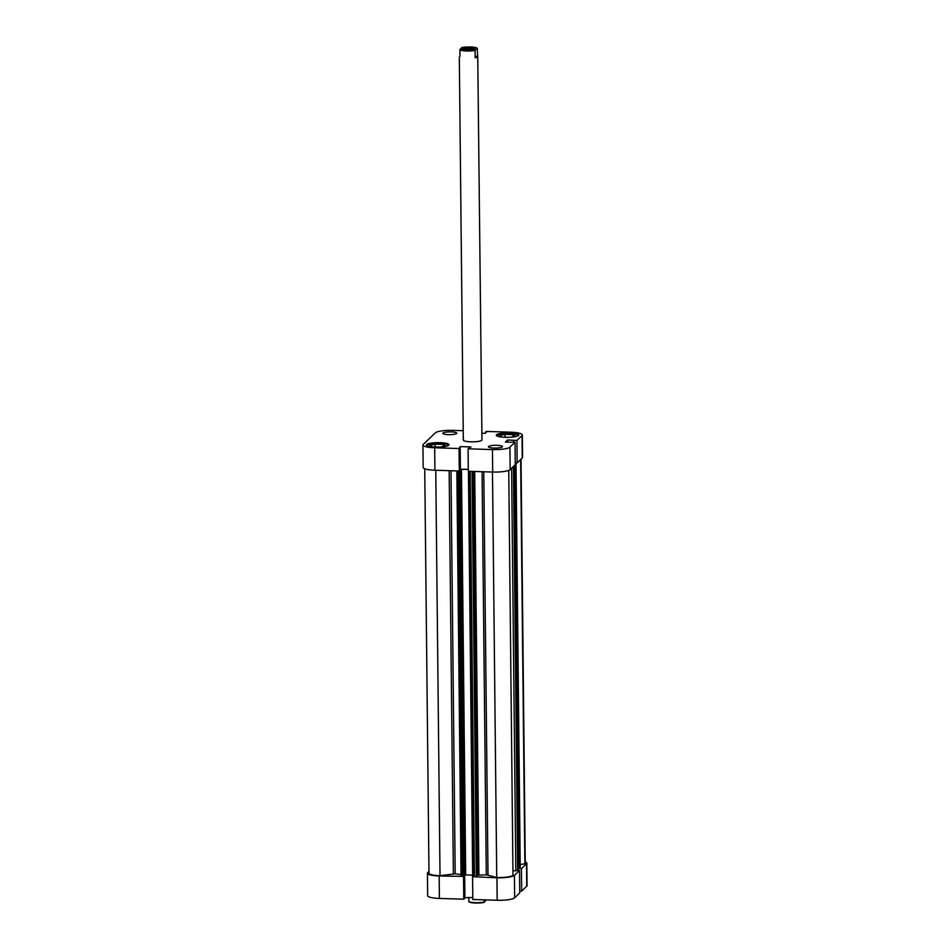 <?xml version="1.0" encoding="UTF-8"?>
<svg xmlns="http://www.w3.org/2000/svg" width="950" height="950" viewBox="0 0 950 950"><rect width="100%" height="100%" fill="white"/><g stroke="black" fill="none" stroke-linecap="round" stroke-linejoin="round"><path stroke-width="1.43" d="M469.787 47.5A6.056 1.199 -0.6 0 0 462.614 48.996A6.056 1.199 -0.6 0 0 467.305 49.875A6.056 1.199 -0.6 0 0 474.478 48.877A6.056 1.199 -0.6 0 0 469.787 47.5M463.327 49.353A5.284 1.045 179.4 0 1 469.633 48.414A5.284 1.045 179.4 0 1 473.777 49.246M459.954 56.418L459.895 49.922A9.322 1.853 -0.6 0 0 475.095 50.397L475.166 57.712L477.755 57.356L477.209 48.379L475.273 49.768A8.859 1.758 179.4 0 1 466.723 50.433A8.859 1.758 179.4 0 1 460.073 49.281L459.895 49.922M463.517 439.696A9.322 1.853 -0.6 0 0 463.315 440.076A9.322 1.853 -0.6 0 0 471.687 441.833A9.322 1.853 -0.6 0 0 481.769 440.266A9.322 1.853 -0.6 0 0 481.959 439.886L477.755 57.356M468.766 897.394L468.813 901.621A9.322 1.853 -0.6 0 0 484.013 902.108L483.989 899.84M486.127 899.911L484.203 902.381A8.859 1.758 179.4 0 1 475.653 903.046A8.859 1.758 179.4 0 1 469.003 901.906L468.813 901.621M460.073 49.281L461.807 47.619A8.859 1.758 179.4 0 1 470.357 46.954A8.859 1.758 179.4 0 1 477.019 48.094M475.273 49.768L475.095 50.397M477.28 55.682L475.166 57.712M513.701 466.213L517.928 870.461L519.519 870.461L519.745 892.929L514.651 897.821A14.761 2.933 179.4 0 1 497.183 900.256L496.945 877.8L472.91 876.707M496.945 877.8A14.761 2.933 -0.6 0 0 514.413 875.354L514.651 897.821M519.519 870.461L514.413 875.354M526.502 863.764A14.761 2.933 -0.6 0 0 526.822 863.158L527.06 885.614A14.761 2.933 179.4 0 1 526.739 886.219L526.502 863.764L521.408 868.656L519.781 868.597M526.822 863.158A14.761 2.933 -0.6 0 0 525.255 861.864M463.873 876.422L439.161 875.983A14.761 2.933 -0.6 0 1 427.429 873.24A14.761 2.933 -0.6 0 1 427.738 872.623L428.961 871.459M464.467 897.667L472.779 897.524M439.161 875.983L439.399 898.439L463.778 899.211L464.479 898.534L464.241 876.363M439.399 898.439A14.761 2.933 179.4 0 1 427.666 895.696L427.429 873.24M526.739 886.219L521.645 891.112L519.733 891.053M497.183 900.256L472.803 899.496L472.566 877.04M463.778 899.211L463.541 876.755M521.408 868.656L521.645 891.112M518.082 870.426L518.059 868.621M464.883 897.275L464.657 876.043L461.059 876.102L456.843 470.915L461.059 876.102M426.859 445.586A10.877 2.161 179.4 0 1 427.072 445.301A10.877 2.161 179.4 0 1 438.425 443.472A10.877 2.161 179.4 0 1 448.554 445.36M496.743 435.812A10.877 2.161 179.4 0 1 496.945 435.516A10.877 2.161 179.4 0 1 508.298 433.699A10.877 2.161 179.4 0 1 518.427 435.587M488.644 446.476A6.994 1.389 -0.6 0 0 488.49 446.761A6.994 1.389 -0.6 0 0 494.772 448.079A6.994 1.389 -0.6 0 0 502.324 446.904A6.994 1.389 -0.6 0 0 502.479 446.619A6.994 1.389 -0.6 0 0 496.197 445.301A6.994 1.389 -0.6 0 0 488.644 446.476M442.949 433.058A6.994 1.389 -0.6 0 0 442.807 433.343A6.994 1.389 -0.6 0 0 449.089 434.661A6.994 1.389 -0.6 0 0 456.641 433.485A6.994 1.389 -0.6 0 0 456.784 433.2A6.994 1.389 -0.6 0 0 450.514 431.882A6.994 1.389 -0.6 0 0 442.949 433.058M426.681 444.517A11.258 2.232 -0.6 0 0 426.443 444.992A11.258 2.232 -0.6 0 0 436.561 447.106A11.258 2.232 -0.6 0 0 448.733 445.218A11.258 2.232 -0.6 0 0 448.97 444.754A11.258 2.232 -0.6 0 0 438.853 442.629A11.258 2.232 -0.6 0 0 426.681 444.517M496.553 434.744A11.258 2.232 -0.6 0 0 496.316 435.207A11.258 2.232 -0.6 0 0 506.433 437.332A11.258 2.232 -0.6 0 0 518.605 435.444A11.258 2.232 -0.6 0 0 518.842 434.981A11.258 2.232 -0.6 0 0 508.725 432.856A11.258 2.232 -0.6 0 0 496.553 434.744M522.334 434.934L522.571 457.401A14.761 2.933 179.4 0 1 522.263 458.007L522.025 435.551A14.761 2.933 -0.6 0 0 522.334 434.934A14.761 2.933 -0.6 0 0 510.601 432.191L486.222 431.431L485.533 432.963M515.244 462.84L517.156 462.899L522.263 458.007M510.162 469.597L515.268 464.716L515.031 442.249L509.924 447.141L510.162 469.597A14.761 2.933 179.4 0 1 492.694 472.043L468.326 471.283L468.089 448.816L470.963 446.939L460.156 446.607L459.052 448.543L434.684 447.771L434.91 470.226A14.761 2.933 179.4 0 1 423.178 467.483L422.94 445.027A14.761 2.933 -0.6 0 0 434.684 447.771M459.978 469.454L468.303 469.312M459.052 448.543L459.289 470.998L459.99 470.321L459.753 447.866M459.289 470.998L434.91 470.226M481.887 433.259L485.117 433.366L486.412 432.131L485.521 432.096M463.22 430.706L452.817 430.374A14.761 2.933 -0.6 0 0 435.349 432.82L423.261 444.41A14.761 2.933 -0.6 0 0 422.94 445.027M492.694 472.043L492.456 449.588L468.089 448.816M492.456 449.588A14.761 2.933 -0.6 0 0 509.924 447.141M522.025 435.551L516.919 440.444L507.597 439.969L505.341 442.13L515.031 442.249M516.919 440.444L517.156 462.899M460.156 446.607L460.394 469.062M507.597 439.969L507.621 442.201M513.57 440.337L513.594 442.213M508.689 437.309L502.206 437.107L499.688 435.611L505.067 434.352L512.964 434.601L515.482 436.109L510.72 437.214M512.964 434.601L512.988 436.679M505.067 434.352L505.091 437.19M438.817 447.082L432.333 446.88L429.816 445.384L435.195 444.137L443.092 444.386L445.609 445.883L440.848 446.987M443.092 444.386L443.116 446.464M435.195 444.137L435.219 446.975M508.749 470.392L512.988 875.199A13.205 2.624 179.4 0 1 496.743 877.479L486.293 874.796A34.96 6.947 179.4 0 1 478.931 875.104L477.494 875.366L473.266 471.438M521.039 459.183L525.267 863.17A13.205 2.624 179.4 0 1 524.863 863.823L520.208 864.476M520.208 868.169L515.969 462.864M515.719 462.852L520.208 868.288M519.971 868.526L517.904 868.621M517.928 870.461L512.941 870.901M472.055 471.402L476.294 876.518L477.494 875.366M476.294 876.518L474.454 876.779L470.214 471.343M469.027 471.307L473.278 876.743L474.454 876.779M473.278 876.743L472.661 876.601L468.433 471.283L472.661 876.601M465.702 874.926L464.787 875.057L460.536 469.3L461.463 469.169L465.702 874.926L472.649 875.14M461.035 874.523A34.96 6.947 179.4 0 1 455.192 873.822L440.016 875.686A13.205 2.624 179.4 0 1 428.984 873.216L424.745 468.777M459.634 470.666L464.384 876.304M461.463 469.169L468.303 469.383M496.743 877.479L492.492 472.043M440.016 875.686L435.765 470.25M524.863 863.823L520.636 459.562M460.441 470.262L464.692 876.019M486.293 874.796L482.077 471.711M474.703 471.485L478.931 875.104M483.776 471.77L488.003 874.914M450.977 470.737L455.192 873.822M453.376 873.822L449.148 470.678M463.469 876.434L459.218 470.986M458.043 470.951L462.294 876.399M519.044 868.656L514.817 465.132M515.826 870.996L511.611 468.219M517.916 870.497L513.677 466.236M513.428 466.474L517.667 870.734M463.315 440.076L459.313 57.083M516.004 462.864L520.244 868.229"/></g></svg>

